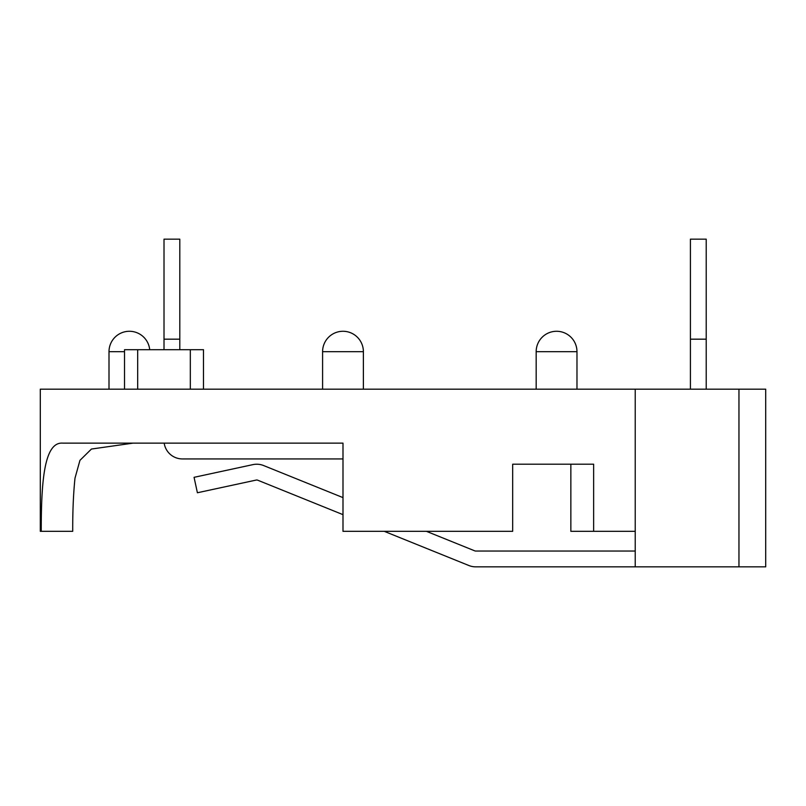 <?xml version="1.0" encoding="UTF-8"?>
<svg xmlns="http://www.w3.org/2000/svg" width="806" height="806" viewBox="0 0 806 806"><rect width="100%" height="100%" fill="white"/><g stroke="black" fill="none" stroke-linecap="round" stroke-linejoin="round"><path stroke-width="1.21" d="M342.993 497.614L263.653 465.566A18.427 18.427 0 0 0 252.862 464.639L194.065 477.323L197.399 492.758L256.197 480.074A2.63 2.63 0 0 1 257.739 480.205L342.993 514.651M384.23 531.315L468.86 565.51A18.427 18.427 0 0 0 475.762 566.85L765.7 566.85L765.7 389.177L738.961 389.177L738.961 566.85M426.394 531.315L474.774 550.861A2.63 2.63 0 0 0 475.762 551.052L635.229 551.052M690.42 389.177L690.42 239.15L706.217 239.15L706.217 389.177M690.42 339.175L706.217 339.175M164.192 443.139A18.427 18.427 0 0 0 182.428 458.936L342.993 458.936M179.798 349.703L179.798 339.175L164.011 339.175L164.011 349.703M179.798 339.175L179.798 239.15L164.011 239.15L164.011 339.175M363.385 389.177L363.385 351.678A20.402 20.402 0 0 0 342.993 331.276A20.402 20.402 0 0 0 322.591 351.678L322.591 389.177M149.704 349.703A20.402 20.402 0 0 0 129.403 331.276A20.402 20.402 0 0 0 109.001 351.678L109.001 389.177M576.975 351.678L536.171 351.678A20.402 20.402 0 0 1 556.573 331.276A20.402 20.402 0 0 1 576.975 351.678L576.975 389.177M536.171 351.678L536.171 389.177M635.229 531.315L593.639 531.315L593.639 464.196L512.676 464.196L512.676 531.315L342.993 531.315L342.993 443.139L62.747 443.139C43.897 441.597 41.227 482.885 41.237 531.315L40.3 531.315L40.3 389.177L635.229 389.177L635.229 566.85M593.639 531.315L570.85 531.315L570.85 464.196M133.02 443.139L91.441 449.043L79.945 460.357L74.988 478.19C73.386 493.766 72.631 511.478 72.721 531.315L41.237 531.315M635.229 389.177L738.961 389.177M203.485 389.177L203.485 349.703L124.527 349.703L124.527 389.177M363.385 351.678L322.591 351.678M124.527 351.678L109.001 351.678M137.685 349.703L137.685 389.177M190.327 349.703L190.327 389.177"/></g></svg>
